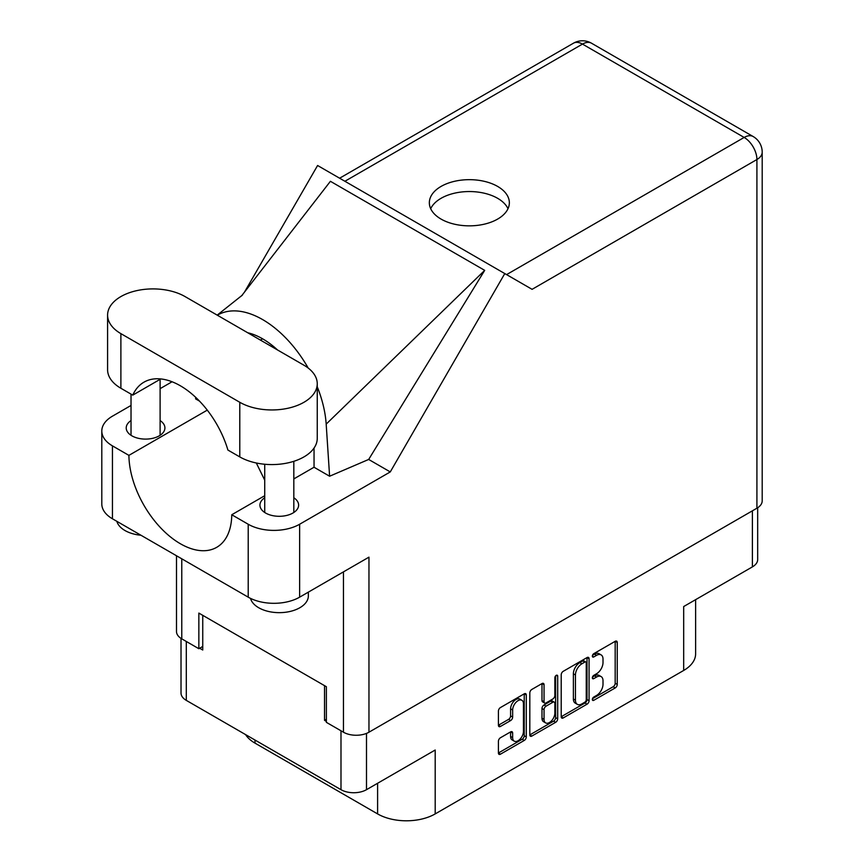 <?xml version="1.0" encoding="UTF-8"?>
<svg xmlns="http://www.w3.org/2000/svg" width="864" height="864" viewBox="0 0 864 864"><rect width="100%" height="100%" fill="white"/><g stroke="black" fill="none" stroke-linecap="round" stroke-linejoin="round"><path stroke-width="1.3" d="M521.867 700.283L519.815 699.095A7.636 4.406 120 0 0 515.992 699.473A7.636 4.406 120 0 0 510.592 708.826L512.654 710.014A7.636 4.406 120 0 1 518.054 700.661A7.636 4.406 120 0 1 521.867 700.283A7.636 4.406 120 0 1 523.454 703.782L523.454 731.408A7.636 4.406 120 0 1 520.117 739.098A7.636 4.406 120 0 1 514.231 741.139A7.636 4.406 120 0 1 512.654 737.64L512.654 733.039A2.851 1.652 120 0 0 512.06 731.732A2.851 1.652 120 0 0 510.635 731.873L500.44 737.759A2.851 1.652 120 0 0 498.42 741.258L498.42 753.03A2.851 1.652 120 0 0 499.003 754.337A2.851 1.652 120 0 0 500.44 754.196L524.264 740.437A2.851 1.652 120 0 0 526.284 736.949L526.284 694.98A2.851 1.652 120 0 0 525.69 693.673A2.851 1.652 120 0 0 524.264 693.814L500.44 707.562A2.851 1.652 120 0 0 498.42 711.061L498.42 725.285A2.851 1.652 120 0 0 499.003 726.592A2.851 1.652 120 0 0 500.44 726.451L510.635 720.565A2.851 1.652 120 0 0 512.654 717.066L512.654 710.014M556.265 675.335L557.68 676.156A1.998 1.156 120 0 0 557.258 675.238A1.998 1.156 120 0 0 556.265 675.335A1.998 1.156 120 0 0 554.85 677.786L554.85 695.498A2.851 1.652 120 0 1 552.83 698.998L546.07 702.907A2.851 1.652 120 0 1 544.633 703.048A2.851 1.652 120 0 1 544.05 701.741L544.05 684.72A2.851 1.652 120 0 0 543.456 683.413A2.851 1.652 120 0 0 542.03 683.554L544.05 684.72M561.211 674.806L561.211 716.774A2.851 1.652 120 0 0 561.805 718.081A2.851 1.652 120 0 0 563.231 717.941L587.056 704.182A2.851 1.652 120 0 0 589.075 700.693L589.075 658.724A2.851 1.652 120 0 0 588.481 657.418A2.851 1.652 120 0 0 587.056 657.558L563.231 671.317A2.851 1.652 120 0 0 561.211 674.806M596.549 695.444L593.773 697.043A1.998 1.156 120 0 0 592.466 698.803A1.998 1.156 120 0 0 592.769 700.412A1.998 1.156 120 0 0 593.773 700.315L615.222 687.928A2.851 1.652 120 0 0 617.242 684.428L617.242 642.46A2.851 1.652 120 0 0 616.648 641.153A2.851 1.652 120 0 0 615.222 641.293L593.773 653.681A1.998 1.156 120 0 0 592.466 655.441A1.998 1.156 120 0 0 592.769 657.04A1.998 1.156 120 0 0 593.773 656.942L596.549 655.344A9.137 5.27 120 0 1 601.117 654.89A9.137 5.27 120 0 1 603.007 659.07L603.007 662.569A9.137 5.27 120 0 1 596.549 673.758L593.773 675.367A1.998 1.156 120 0 0 592.466 677.128A1.998 1.156 120 0 0 592.769 678.726A1.998 1.156 120 0 0 593.773 678.629L596.549 677.03A9.137 5.27 120 0 1 601.117 676.577A9.137 5.27 120 0 1 603.007 680.756L603.007 684.256A9.137 5.27 120 0 1 596.549 695.444M555.66 722.315L531.835 736.074A2.851 1.652 120 0 1 530.399 736.214A2.851 1.652 120 0 1 529.816 734.908L553.597 721.127L555.66 722.315A2.851 1.652 120 0 0 557.68 718.816L557.68 676.156M531.835 736.074L529.816 734.908L529.816 692.939A2.851 1.652 120 0 1 531.835 689.44L542.03 683.554M366.498 733.396L366.498 789.685L435.197 750.017L435.197 813.91L683.683 670.453L683.683 606.55L752.393 566.892L752.393 510.829M254.999 740.038L254.999 743.126L377.6 813.91L377.6 783.27M254.999 743.126A40.727 23.512 180 0 1 245.56 734.584M695.617 599.67L695.617 653.821A40.727 23.512 180 0 1 683.683 670.453M435.197 813.91A40.727 23.512 180 0 1 377.6 813.91M366.498 789.685A18.036 10.411 180 0 1 340.988 789.685L186.3 700.38A18.036 10.411 180 0 1 181.019 693.014L181.019 638.388M326.376 719.258L324.529 720.328L326.376 721.397M324.529 720.328L324.529 685.649M199.67 648.238L202.748 650.02L202.748 615.341M601.117 676.577L599.054 675.389A9.137 5.27 120 0 0 594.486 675.842L596.549 677.03M592.51 676.976L594.486 675.842M601.117 654.89L599.054 653.702A9.137 5.27 120 0 0 594.486 654.156L596.549 655.344M592.51 655.301L594.486 654.156M592.51 698.663L613.159 686.74A2.851 1.652 120 0 0 615.179 683.24L615.179 641.315M561.211 716.731L584.993 703.004A2.851 1.652 120 0 0 587.012 699.505L587.012 657.58L589.075 658.724M584.831 702.205A1.998 1.156 120 0 0 586.246 699.754L586.246 662.915A1.998 1.156 120 0 0 585.835 662.008A1.998 1.156 120 0 0 584.831 662.105L581.904 663.79A9.137 5.27 120 0 0 575.446 674.989L575.446 700.164A9.137 5.27 120 0 0 577.336 704.344A9.137 5.27 120 0 0 581.904 703.901L584.831 702.205M585.835 662.008L583.772 660.82A1.998 1.156 120 0 0 582.779 660.917L584.831 662.105M577.336 704.344L575.284 703.156A9.137 5.27 120 0 1 573.383 698.976L573.383 673.801A9.137 5.27 120 0 1 579.852 662.602L582.779 660.917M541.987 683.575L541.987 700.553A2.851 1.652 120 0 0 542.581 701.86L544.633 703.048M555.617 675.886L555.617 717.628L557.68 718.816M544.05 719.399A7.636 4.406 120 0 0 545.627 722.898A7.636 4.406 120 0 0 551.513 720.846A7.636 4.406 120 0 0 554.85 713.167L554.85 703.426A2.851 1.652 120 0 0 554.256 702.119A2.851 1.652 120 0 0 552.83 702.259L546.07 706.169A2.851 1.652 120 0 0 544.05 709.668L544.05 719.399L541.987 718.211A7.636 4.406 120 0 0 543.575 721.71L545.627 722.898M554.256 702.119L552.204 700.931A2.851 1.652 120 0 0 550.778 701.071L552.83 702.259M541.987 718.211L541.987 708.48A2.851 1.652 120 0 1 544.007 704.981L550.778 701.071M553.597 721.127A2.851 1.652 120 0 0 555.617 717.628M514.231 741.139L512.179 739.951A7.636 4.406 120 0 1 510.592 736.452L510.592 731.894M498.42 725.242L508.572 719.377A2.851 1.652 120 0 0 510.592 715.878L510.592 708.826M498.42 752.987L522.202 739.249A2.851 1.652 120 0 0 524.221 735.761L524.221 693.835M757.674 507.751L757.674 559.526A18.036 10.411 180 0 1 752.393 566.892M185.058 296.579A45.382 26.201 0 0 0 120.884 296.579A45.382 26.201 0 0 0 107.59 315.112A45.382 26.201 0 0 0 120.884 333.634L239.782 402.278A45.382 26.201 0 0 0 289.235 407.959A45.382 26.201 0 0 0 317.25 383.756A45.382 26.201 0 0 0 303.955 365.224L185.058 296.579M308.362 592.132L308.362 595.858A29.095 16.794 180 0 1 299.84 607.738A29.095 16.794 180 0 1 270.205 611.82A29.095 16.794 180 0 1 250.517 598.385M140.972 535.248A29.095 16.794 180 0 1 116.845 521.327M264.73 497.761A19.343 11.167 0 0 0 259.934 505.127A19.343 11.167 0 0 0 271.868 515.452A19.343 11.167 0 0 0 292.95 513.022A19.343 11.167 0 0 0 298.62 505.127A19.343 11.167 0 0 0 293.825 497.761M131.026 420.574A19.343 11.167 0 0 0 126.22 427.928A19.343 11.167 0 0 0 138.164 438.253A19.343 11.167 0 0 0 159.246 435.834A19.343 11.167 0 0 0 164.916 427.928A19.343 11.167 0 0 0 160.11 420.574M497.632 219.089A40.003 23.09 0 0 0 509.35 202.759A40.003 23.09 0 0 0 484.65 181.418A40.003 23.09 0 0 0 441.061 186.43A40.003 23.09 0 0 0 429.343 202.759A40.003 23.09 0 0 0 454.043 224.089A40.003 23.09 0 0 0 497.632 219.089M430.693 208.699A40.003 23.09 180 0 1 441.061 198.31A40.003 23.09 180 0 1 479.736 192.337A40.003 23.09 180 0 1 508 208.699M107.59 315.112L107.59 369.738A45.382 26.201 0 0 0 120.884 388.26L132.764 395.129A72.727 41.99 -120 0 1 143.964 382.169A72.727 41.99 -120 0 1 227.902 450.047L239.782 456.905A45.382 26.201 0 0 0 289.235 462.586A45.382 26.201 0 0 0 317.25 438.383L317.25 383.756M756.918 508.216L756.918 159.527A18.036 10.411 180 0 0 762.199 152.161L762.199 500.861A18.036 10.411 180 0 1 756.918 508.216L368.96 732.208L368.96 557.15L299.635 597.164A36.364 20.995 180 0 1 248.216 597.164L112.45 518.789A36.364 20.995 180 0 1 101.801 503.939L101.801 431.017A36.364 20.995 0 0 0 112.45 445.867L112.45 518.789M101.801 431.017A36.364 20.995 0 0 1 112.45 416.178L131.026 405.454M160.11 388.66L172.055 381.769M207.274 410.13L128.909 455.371L112.45 445.867M199.498 401.112L195.62 398.876L195.728 397.386M248.216 597.164L248.216 524.243L231.757 514.75L264.73 495.709M248.216 524.243A36.364 20.995 0 0 0 299.635 524.243L390.269 471.928L368.669 459.454L329.605 476.226L314.032 467.24L293.825 478.915M241.553 295.898L330.415 181.3L484.693 270.367L326.182 424.127L329.605 476.226M368.669 459.454L484.693 270.367M390.269 471.928L504.781 273.575L317.596 165.499L244.512 292.075M202.748 646.456L198.85 648.713L181.775 638.852A18.036 10.411 180 0 1 176.494 631.498L176.494 555.757M368.96 732.208A18.036 10.411 180 0 1 343.451 732.208L326.376 722.347L326.376 686.718L198.85 613.084L198.85 648.713M504.781 273.575L531.878 289.213M128.909 455.371A72.727 41.99 -120 0 0 160.942 528.142A72.727 41.99 -120 0 0 216.691 547.333A72.727 41.99 -120 0 0 231.757 514.75M256.316 462.996L264.73 480.168M314.042 448.07L314.042 466.528A72.727 41.99 60 0 1 314.032 467.24M326.182 424.127A90.18 52.067 -120 0 0 317.25 386.78M308.21 368.064A90.18 52.067 -120 0 0 217.339 315.209M247.72 332.759A72.727 41.99 60 0 1 277.506 349.952M160.79 378.94L132.764 395.129M340.988 789.685L340.988 730.782M186.3 641.466L186.3 700.38M592.358 677.808L593.773 678.629M592.358 656.132L593.773 656.942M615.222 641.293L617.242 642.46M615.179 683.24L617.242 684.428M613.159 686.74L615.222 687.928M592.358 699.494L593.773 700.315M587.012 699.505L589.075 700.693M584.993 703.004L587.056 704.182M561.211 716.774L563.231 717.941M579.852 662.602L581.904 663.79M573.383 673.801L575.446 674.989M573.383 698.976L575.446 700.164M541.987 700.553L544.05 701.741M544.007 704.981L546.07 706.169M541.987 708.48L544.05 709.668M510.635 731.873L512.654 733.039M510.592 736.452L512.654 737.64M510.592 715.878L512.654 717.066M508.572 719.377L510.635 720.565M498.42 725.285L500.44 726.451M524.264 693.814L526.284 694.98M524.221 735.761L526.284 736.949M522.202 739.249L524.264 740.437M498.42 753.03L500.44 754.196M506.574 274.612L744.163 137.441L582.476 44.096L344.898 181.267M343.451 732.208L343.451 571.871M181.775 558.814L181.775 638.852M299.635 524.243L299.635 597.164M762.199 152.161A18.036 18.036 0 0 0 753.181 136.544A18.036 10.411 120 0 0 744.163 137.441A18.036 10.411 60 0 1 756.918 159.527L532.084 289.332M262.613 338.807L260.41 340.081M573.458 43.2A18.036 10.411 60 0 1 582.476 44.096A18.036 10.411 120 0 1 591.494 43.2A18.036 18.036 0 0 0 573.458 43.2L339.617 178.211M239.782 456.905L239.782 402.278M120.884 388.26L120.884 333.634M131.026 394.114L131.026 435.294M264.73 464.26L264.73 512.492M242.482 295.024L217.199 315.133M753.181 136.544L591.494 43.2M293.825 461.311L293.825 512.492M160.11 379.339L160.11 435.294"/></g></svg>
